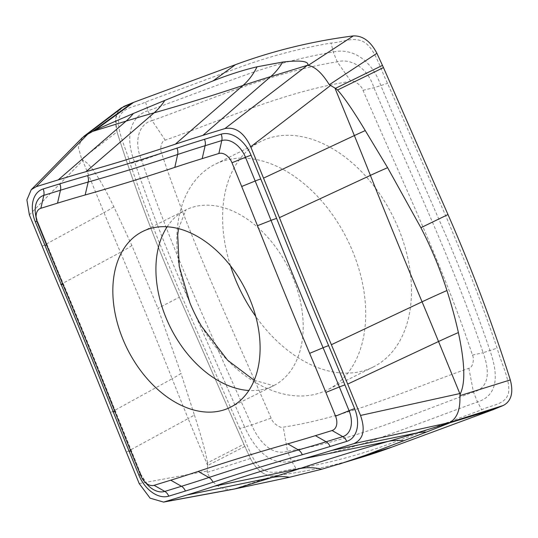 <?xml version="1.0" encoding="UTF-8"?>
<svg xmlns="http://www.w3.org/2000/svg" width="538" height="538" viewBox="0 0 538 538"><rect width="100%" height="100%" fill="white"/><g stroke="black" fill="none" stroke-linecap="round" stroke-linejoin="round"><path stroke-width="0.4" stroke-dasharray="2.69 2.02" d="M351.153 460.326A1132.698 762.319 -116.5 0 1 273.97 475.915L233.337 489.244C221.609 490.488 212.913 484.873 207.231 472.398L250.419 458.504L243.849 444.22L250.419 458.504C256.619 470.414 264.467 476.217 273.97 475.915A1132.698 762.319 -116.5 0 0 363.769 456.627M244.844 446.432L207.648 465.511L207.507 462.868L243.849 444.22L179.329 297.252L157.93 308.308L180.997 373.433A85.569 7.983 158.4 0 1 172.133 378.759A2815.562 1894.91 -116.5 0 0 188.166 418.577A85.502 7.021 -22.2 0 0 194.406 415.02L180.997 373.433M121.252 107.95L115.811 117.842L117.022 131.904A1132.698 762.319 -116.5 0 0 179.329 297.252L243.849 444.22M239.746 428.443L180.903 294.38L159.161 242.288C148.818 216.289 139.16 190.082 130.196 163.66C126.04 148.058 116.289 130.452 118.992 118.024C122.63 106.746 136.215 106.894 145.556 102.032L238.408 67.687C269.256 56.443 298.698 48.642 331.105 43.02C342.787 42.589 354.327 35.407 365.578 43.02C376.183 51.5 380.474 69.429 387.568 83.377L446.412 217.439L468.161 269.531C478.504 295.53 488.161 321.737 497.125 348.153C501.281 363.755 511.026 381.368 508.329 393.789C504.691 405.074 491.107 404.926 481.766 409.788L388.913 444.132C358.066 455.377 328.624 463.171 296.216 468.8C284.535 469.23 272.995 476.412 261.737 468.8C251.132 460.32 246.848 442.391 239.746 428.443L244.676 427.098C256.424 452.297 271.932 465.982 291.522 461.079C318.281 456.54 344.724 449.876 370.843 441.093C406.311 428.645 451.375 411.355 477.495 401.96C496.796 395.766 499.419 377.541 489.983 350.601C477.502 313.708 463.346 276.545 447.529 239.114L418.887 173.418C403.487 138.811 390.817 109.537 380.87 85.609C371.502 59.22 351.664 47.694 333.251 52.011C306.492 56.551 280.049 63.215 253.936 71.998C218.798 84.278 172.611 102.126 148.051 110.747C131.124 115.751 124.177 136.134 134.789 162.489C147.271 199.383 161.427 236.545 177.244 273.97L244.676 427.098L251.623 424.959C260.13 443.991 273.075 455.699 287.514 451.268L291.522 461.079L296.216 468.8M207.648 465.511L188.166 418.577L126.376 452.202M207.231 472.398L207.594 466.116M207.507 462.868C205.792 452.693 201.427 436.742 194.406 415.02M179.329 297.252A1132.698 762.319 -116.5 0 1 117.022 131.904L81.608 158.992L83.047 160.189C88.488 163.068 96.685 171.487 113.834 206.76L131.877 245.496L157.93 308.308M82.348 137.661L78.36 147.425L81.608 158.992M82.26 159.719A25.629 19.765 -135.5 0 0 82.718 160.586L83.047 160.189M201.636 326.431A126 84.796 -116.5 0 0 327.541 389.801A126 84.796 -116.5 0 0 351.052 247.554A126 84.796 -116.5 0 0 214.985 164.346A126 84.796 -116.5 0 0 189.968 303.055M230.486 265.819A126 84.796 63.5 0 1 260.775 141.487A126 84.796 63.5 0 1 396.836 224.696A126 84.796 63.5 0 1 373.332 366.943A126 84.796 63.5 0 1 255.752 316.431M350.83 81.292C285.16 91.332 226.29 118.676 165.227 140.162C161.588 140.304 159.43 149.315 161.656 153.33C191.373 243.519 233.337 330.332 271.112 418.14C272.416 423.002 280.641 428.786 283.27 427.145C348.94 417.105 407.817 389.754 468.88 368.274C472.519 368.133 474.671 359.115 472.451 355.1C442.734 264.911 400.77 178.098 362.989 90.29C361.691 85.428 353.459 79.644 350.83 81.292L337.259 61.823L333.251 52.011L331.105 43.02M165.227 140.162L152.093 120.64C212.1 99.147 271.999 72.179 337.259 61.823C350.581 57.949 367.723 67.559 373.923 87.748C411.14 175.892 453.312 262.51 483.097 352.72L497.125 348.153M362.989 90.29L373.923 87.748L387.568 83.377M472.451 355.1L483.097 352.72C490.515 372.72 488.591 388.12 473.453 392.067C411.698 414.428 353.244 440.676 287.514 451.268L283.27 427.145M468.88 368.274L473.453 392.067L477.495 401.96L481.766 409.788M271.112 418.14L251.623 424.959C212.658 337.682 171.938 250.345 141.676 160.371L130.196 163.66M161.656 153.33L141.676 160.371C133.148 140.922 139.261 123.431 152.093 120.64L148.051 110.747L145.556 102.032M273.97 475.915C264.467 476.217 256.619 470.414 250.419 458.504M117.022 131.904C113.686 119.234 115.986 110.727 123.915 106.389M113.834 206.76A85.414 7.014 157.8 0 1 103.989 212.631L82.718 160.586L29.382 214.897M139.201 483.568L207.083 471.053M131.877 245.496A85.36 6.046 157.2 0 1 120.451 252.322A4477.465 3013.392 63.5 0 1 172.133 378.759L110.472 412.7M42.206 246.256L103.989 212.631A2815.562 1894.91 -116.5 0 0 120.451 252.322L58.534 285.631M140.398 474.664A8.541 0.699 157.8 0 1 141.097 474.671A8.541 0.699 157.8 0 1 141.104 474.698A23.127 15.562 -116.5 0 0 147.701 484.994L141.097 474.671L140.963 476.049M46.524 244.992A8.541 0.699 157.8 0 1 47.223 244.998A8.541 0.699 157.8 0 1 47.23 245.025A2782.832 1872.879 -116.5 0 0 63.497 284.252A4510.189 3035.416 63.5 0 1 115.556 411.617A2782.832 1872.879 -116.5 0 0 131.406 450.972A8.541 0.699 -22.2 0 0 131.4 450.945A8.541 0.699 -22.2 0 0 130.7 450.938M131.265 452.324L131.406 450.972L141.104 474.698L115.549 411.583A8.541 0.8 -21.6 0 1 115.556 411.617L115.475 413.117M63.296 285.456L63.497 284.252A8.541 0.605 -22.8 0 0 63.497 284.225A8.541 0.605 -22.8 0 0 62.798 284.266M115.549 411.583L37.525 221.273L35.562 214.433A23.127 15.562 -116.5 0 0 37.532 221.306A8.541 0.699 -22.2 0 0 37.525 221.273A8.541 0.699 -22.2 0 0 36.887 221.259M37.391 222.651L37.532 221.306L47.23 245.025L47.088 246.377M167.15 226.794A98.232 66.113 63.5 0 1 185.677 210.002A98.232 66.113 63.5 0 1 291.764 274.884A98.232 66.113 63.5 0 1 273.432 385.786A98.232 66.113 63.5 0 1 248.879 390.507M178.529 228.643L185.913 209.867L142.597 231.515M254.239 380.299L273.681 385.685L230.351 407.293M260.775 141.487L214.985 164.346M373.332 366.943L327.541 389.801"/><path stroke-width="0.81" d="M86.564 134.803L82.348 137.661L31.231 189.706L36.201 186.673L87.748 134.184L86.564 134.803L123.915 106.389L133.706 102.328L121.252 107.95M132.187 102.926L92.697 131.393L126.087 121.111A85.502 62.845 72.9 0 0 133.303 113.518L164.836 100.391A85.569 62.778 -105.8 0 1 154.137 112.825A2815.562 1894.91 -116.5 0 0 126.087 121.111L58.232 179.887A2793.141 1879.819 63.5 0 1 86.053 171.662A4499.879 3028.476 -116.5 0 0 175.307 144.191A2793.141 1879.819 63.5 0 1 202.887 135.368L224.918 128.582C235.456 126.598 244.05 132.657 250.701 146.773L263.526 178.139A2793.141 1879.819 63.5 0 1 279.43 217.641A4499.879 3028.476 -116.5 0 0 331.368 344.71A2793.141 1879.819 63.5 0 1 347.696 384.085L360.521 415.45C365.605 430.044 363.332 439.452 353.701 443.675L331.67 450.454A2793.141 1879.819 63.5 0 1 303.849 458.679A4499.879 3028.476 -116.5 0 0 214.595 486.15A2793.141 1879.819 63.5 0 1 187.016 494.98L163.599 502.095L150.109 498.168L139.201 483.568L126.376 452.202A2793.141 1879.819 63.5 0 1 110.472 412.7A4499.879 3028.476 -116.5 0 0 58.534 285.631A2793.141 1879.819 63.5 0 1 42.206 246.256L29.382 214.897L26.9 199.894L31.231 189.706M87.748 134.184L92.697 131.393M93.296 131.057L95.71 129.813L133.706 102.328L235.496 64.668A1132.698 762.319 -116.5 0 1 353.352 35.905L308.139 65.434C315.019 66.604 322.08 73.04 329.317 84.735L376.896 53.309L383.473 67.593L376.896 53.309C370.695 41.406 362.847 35.602 353.352 35.905A1132.698 762.319 -116.5 0 0 235.496 64.668L213.048 80.888L164.836 100.391M382.478 65.387L335.483 88.333L337.555 90.014L383.473 67.593L447.986 214.561L420.891 227.722L387.622 167.688A85.569 7.983 -21.6 0 0 370.4 175.388A2815.562 1894.91 -116.5 0 0 354.36 135.569A85.502 7.021 157.8 0 1 365.262 130.573L387.622 167.688M459.862 395.679C460.494 409.21 457.199 418.093 449.983 422.33L503.407 405.43L493.615 409.492L503.407 405.43C511.335 401.086 513.635 392.585 510.3 379.915A1132.698 762.319 -116.5 0 0 447.986 214.561A1132.698 762.319 -116.5 0 1 510.3 379.915L459.862 395.679L460.481 393.453C463.621 386.297 466.836 372.182 458.383 332.565C455.43 319.269 451.617 305.261 446.944 290.533C440.023 268.818 431.335 247.883 420.891 227.722M495.135 408.893L449.835 422.794L493.615 409.492L391.825 447.145L365.766 455.141L403.789 440.73A85.569 62.778 74.2 0 0 388.389 441.328A2815.562 1894.91 -116.5 0 0 416.439 433.036A85.502 62.845 -107.1 0 1 426.358 432.075L403.789 440.73M163.599 502.095L233.337 489.244L289.538 477.267L321.778 469.223L363.769 456.627A1132.698 762.319 -116.5 0 0 391.825 447.145L493.615 409.492M308.139 65.434L307.87 64.91C308.341 62.657 305.45 59.449 282.685 62.058L257.043 66.806C243.21 70.075 228.549 74.775 213.048 80.888M335.483 88.333L334.932 88.03L354.36 135.569L263.526 178.139M329.317 84.735L334.932 88.03M337.555 90.014C344.36 97.647 353.594 111.171 365.262 130.573M449.835 422.794L416.439 433.036L331.67 450.454M449.983 422.33L449.829 422.76M449.351 423.07L426.358 432.075M338.691 464.321L365.766 455.141M36.201 186.673L58.232 179.887M460.03 394.549A25.629 13.497 -102.4 0 0 459.808 393.56L460.481 393.453M307.85 65.253A25.629 12.704 -127.5 0 0 307.306 65.34L307.87 64.91M95.71 129.813L133.303 113.518M234.434 489.022A25.629 20.552 -100.4 0 0 235.227 488.813L235.657 488.739M315.416 435.659A2772.522 1865.939 63.5 0 1 287.796 443.823A4520.505 3042.356 -116.5 0 0 198.132 471.423A2772.522 1865.939 63.5 0 1 170.761 480.185L154.097 485.316A12.811 8.621 63.5 0 1 144.614 481.752A12.811 8.621 63.5 0 1 140.963 476.049L131.265 452.324A2772.522 1865.939 63.5 0 1 115.475 413.117A4520.505 3042.356 -116.5 0 0 63.296 285.456A2772.522 1865.939 63.5 0 1 47.088 246.377L37.391 222.651A12.811 8.621 63.5 0 1 36.302 218.845A12.811 8.621 63.5 0 1 40.861 208.28L57.526 203.149A2772.522 1865.939 63.5 0 1 85.145 194.985A4520.505 3042.356 -116.5 0 0 174.81 167.385A2772.522 1865.939 63.5 0 1 202.187 158.623L218.852 153.491A12.811 8.621 63.5 0 1 231.986 162.758L241.683 186.484A2772.522 1865.939 63.5 0 1 257.473 225.698A4520.505 3042.356 -116.5 0 0 309.646 353.352A2772.522 1865.939 63.5 0 1 325.86 392.431L335.551 416.156A12.811 8.621 63.5 0 1 332.081 430.528L315.416 435.659L326.129 441.765A8.541 6.281 -107.1 0 1 330.063 446.513L346.728 441.382A29.166 19.63 -116.5 0 0 354.629 408.658L344.932 384.939A2788.871 1876.947 -116.5 0 0 328.624 345.625A4504.149 3031.348 63.5 0 1 276.64 218.435A2788.871 1876.947 -116.5 0 0 260.755 178.986L251.058 155.267A29.166 19.63 -116.5 0 0 221.165 134.177L204.501 139.308A2788.871 1876.947 -116.5 0 0 176.962 148.118A4504.149 3031.348 63.5 0 1 87.62 175.617A2788.871 1876.947 -116.5 0 0 59.839 183.828L43.175 188.959A29.166 19.63 -116.5 0 0 35.273 221.683L44.97 245.409A2788.871 1876.947 -116.5 0 0 61.278 284.716A4504.149 3031.348 63.5 0 1 113.262 411.913A2788.871 1876.947 -116.5 0 0 129.147 451.355L138.844 475.074A29.166 19.63 -116.5 0 0 168.737 496.164L185.402 491.039A2788.871 1876.947 -116.5 0 0 212.94 482.223A4504.149 3031.348 63.5 0 1 302.282 454.724A2788.871 1876.947 -116.5 0 0 330.063 446.513M248.677 296.391A98.232 66.113 -116.5 0 0 142.597 231.515A98.232 66.113 -116.5 0 0 124.265 342.417A98.232 66.113 -116.5 0 0 230.351 407.293A98.232 66.113 -116.5 0 0 248.677 296.391M178.529 228.643L177.708 234.918L179.235 266.35L189.968 303.055A126 84.796 -116.5 0 0 191.474 306.593A126 84.796 -116.5 0 0 201.636 326.431L227.675 360.299L254.239 380.299M255.752 316.431A126 84.796 63.5 0 1 237.265 283.734A126 84.796 63.5 0 1 230.486 265.819M510.3 379.915C513.635 392.585 511.335 401.086 503.407 405.43M351.153 460.326A1132.698 762.319 -116.5 0 0 391.825 447.145M133.706 102.328L235.496 64.668M353.352 35.905C362.847 35.602 370.695 41.406 376.896 53.309M383.473 67.593L447.986 214.561M289.538 477.267A85.414 62.785 72.9 0 0 271.777 477.562L187.016 494.98M214.595 486.15L299.579 468.659A2815.562 1894.91 -116.5 0 1 271.777 477.562L235.227 488.813L164.984 501.759M303.849 458.679L388.389 441.328A4477.465 3013.392 63.5 0 0 299.579 468.659A85.36 62.845 71.6 0 1 321.778 469.223M353.701 443.675L449.667 422.518M458.383 332.565A85.414 7.014 -22.2 0 0 438.537 341.516L459.808 393.56L360.521 415.45M331.368 344.71L422.074 301.825A2815.562 1894.91 -116.5 0 1 438.537 341.516L347.696 384.085M279.43 217.641L370.393 175.388A4477.465 3013.392 63.5 0 0 422.074 301.825A85.36 6.046 -22.8 0 1 446.944 290.533M250.701 146.773L330.332 85.643M282.685 62.058A85.414 62.785 -107.1 0 1 270.749 76.591L307.306 65.34L224.918 128.582M175.307 144.191L242.947 85.488A2815.562 1894.91 -116.5 0 1 270.749 76.591L202.887 135.368M86.053 171.662L154.137 112.825A4477.465 3013.392 63.5 0 0 242.947 85.488A85.36 62.845 -108.4 0 0 257.043 66.806M185.402 491.039A8.541 6.281 72.9 0 0 181.467 486.291A2782.832 1872.879 -116.5 0 0 208.946 477.495A8.541 6.288 -108.4 0 1 212.94 482.223M198.132 471.423L208.946 477.495A4510.189 3035.416 63.5 0 1 298.408 449.963A8.541 6.268 -105.8 0 1 302.282 454.724M144.614 481.752L147.701 484.994A23.127 15.562 -116.5 0 0 164.81 491.423A8.541 6.281 -107.1 0 1 168.737 496.164M154.097 485.316L164.81 491.423L181.467 486.291L170.761 480.185M138.844 475.074A8.541 0.699 157.8 0 1 140.398 474.664M130.7 450.938A8.541 0.699 -22.2 0 0 129.147 451.355M115.549 411.583A8.541 0.8 -21.6 0 0 113.262 411.913M62.798 284.266A8.541 0.605 -22.8 0 0 61.278 284.716M44.97 245.409A8.541 0.699 157.8 0 1 46.524 244.992M36.887 221.259A8.541 0.699 -22.2 0 0 35.273 221.683M43.175 188.959A8.541 6.281 -107.1 0 1 43.8 195.361A23.127 15.562 -116.5 0 0 35.562 214.433L36.302 218.845M204.501 139.308A8.541 6.281 -107.1 0 1 205.119 145.704A2782.832 1872.879 -116.5 0 0 177.648 154.5A4510.189 3035.416 63.5 0 1 88.185 182.032A2782.832 1872.879 -116.5 0 0 60.464 190.23A8.541 6.281 72.9 0 0 59.839 183.828M57.526 203.149L60.464 190.23L43.8 195.361L40.861 208.28M85.145 194.985L88.185 182.032A8.541 6.268 74.2 0 0 87.62 175.617M174.81 167.385L177.648 154.5A8.541 6.288 71.6 0 0 176.962 148.118M251.058 155.267A8.541 0.699 -22.2 0 0 245.489 157.298A23.127 15.562 -116.5 0 0 221.784 140.573A8.541 6.281 72.9 0 0 221.165 134.177M218.852 153.491L221.784 140.573L205.119 145.704L202.187 158.623M344.932 384.939A8.541 0.699 -22.2 0 0 339.364 386.97A2782.832 1872.879 -116.5 0 0 323.089 347.743A4510.189 3035.416 63.5 0 1 271.031 220.378A2782.832 1872.879 -116.5 0 0 255.187 181.024A8.541 0.699 157.8 0 1 260.755 178.986M241.683 186.484L255.187 181.024L245.489 157.298L231.986 162.758M257.473 225.698L271.031 220.378A8.541 0.8 158.4 0 1 276.64 218.435M309.646 353.352L323.089 347.743A8.541 0.605 157.2 0 1 328.624 345.625M346.728 441.382A8.541 6.281 72.9 0 0 342.793 436.634A23.127 15.562 -116.5 0 0 349.061 410.689A8.541 0.699 157.8 0 1 354.629 408.658M335.551 416.156L349.061 410.689L339.364 386.97L325.86 392.431M287.796 443.823L298.408 449.963A2782.832 1872.879 -116.5 0 0 326.129 441.765L342.793 436.634L332.081 430.528M248.879 390.507A98.232 66.113 63.5 0 1 167.352 320.91A98.232 66.113 63.5 0 1 167.15 226.794M121.359 107.862L83.746 136.423"/></g></svg>
